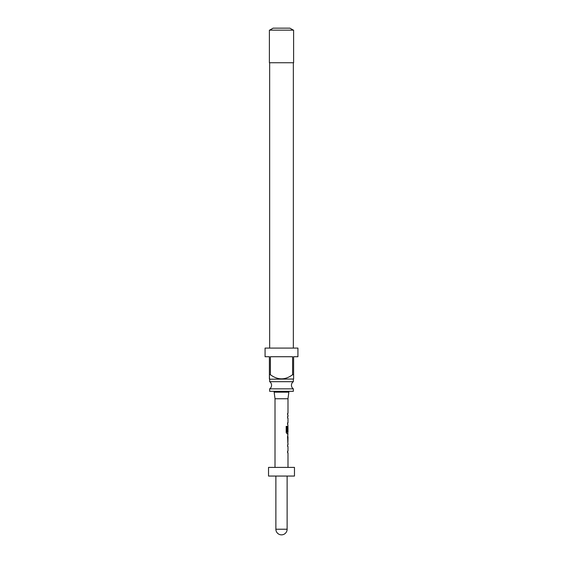 <?xml version="1.0" encoding="UTF-8"?>
<svg xmlns="http://www.w3.org/2000/svg" width="563" height="563" viewBox="0 0 563 563"><rect width="100%" height="100%" fill="white"/><g stroke="black" fill="none" stroke-linecap="round" stroke-linejoin="round"><path stroke-width="0.84" d="M269.656 388.843L293.344 388.843A4.321 4.321 0 0 1 293.344 381.679L269.656 381.679A4.321 4.321 0 0 1 269.656 388.843L269.656 391.313L293.344 391.313L293.344 388.843M287.989 443.243L287.989 444.89L287.552 444.89L287.552 446.346L287.989 446.346L287.989 451.237L287.552 451.237L287.552 452.687L287.989 452.687L287.989 467.403M287.552 451.237L287.552 452.687M287.813 435.537L287.813 436.902M287.813 441.793L287.813 443.158M287.869 426.022L287.813 427.303M287.813 432.194L287.813 433.806L287.017 433.806L287.989 433.806L287.552 436.804L287.904 443.243M287.932 427.303L287.552 431.525L287.918 431.525L287.989 427.303L287.989 432.194L287.116 432.194L287.067 426.346L286.187 426.346L286.187 432.447L287.017 433.806M287.989 398.745L288.847 392.179L274.153 392.179L275.011 398.745L287.989 398.745L287.989 413.467L287.552 413.467L287.552 414.917L287.989 414.917L287.989 416.564L287.552 416.564L287.552 418.013L287.989 418.013L287.989 422.904L287.552 422.904L287.989 426.008L287.552 431.525M287.552 422.904L287.552 424.361M287.552 413.467L287.552 414.917M293.604 379.033L269.564 379.209L269.396 374.712L270.395 374.712C277.819 380.215 285.223 380.215 292.605 374.712L293.604 374.712L293.604 379.033L293.604 356.724L297.926 356.724L297.926 348.082L265.074 348.082L265.074 356.724L269.396 356.724L269.396 379.033M270.395 374.712L270.395 356.724L292.605 356.724L292.605 374.712M269.656 379.209L269.656 381.679M293.344 379.209L293.344 381.679M269.656 62.739L269.656 348.082M293.344 62.739L293.344 348.082M293.604 30.149L269.396 30.149L269.396 62.739L293.604 62.739L293.604 30.149M269.656 30.149L273.111 28.15L289.889 28.15L293.344 30.149M275.011 398.745L275.011 467.403M287.552 444.89L287.552 446.346M287.552 416.564L287.552 418.013M287.989 436.902L287.932 441.793L287.989 436.902M294.47 467.403L268.53 467.403L268.53 476.052L294.47 476.052L294.47 467.403M275.877 476.052L275.877 529.227L287.123 529.227L287.123 476.052M274.153 391.313L274.153 392.179M288.847 391.313L288.847 392.179M286.919 432.095L286.919 426.346L286.187 426.346M287.749 441.695L287.918 437.001M275.877 529.227A5.623 5.623 0 0 0 281.5 534.85A5.623 5.623 0 0 0 287.123 529.227"/></g></svg>
